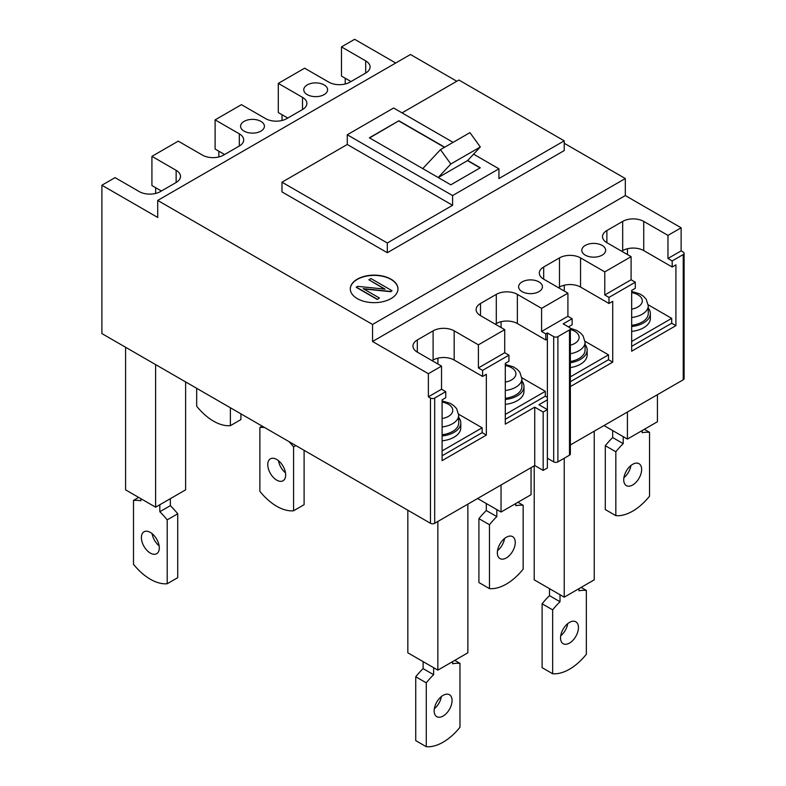 <?xml version="1.0" encoding="UTF-8"?>
<svg xmlns="http://www.w3.org/2000/svg" width="786" height="786" viewBox="0 0 786 786"><rect width="100%" height="100%" fill="white"/><g stroke="black" fill="none" stroke-linecap="round" stroke-linejoin="round"><path stroke-width="1.18" d="M648.263 308.004A22.932 13.244 180 0 1 650.356 313.526A22.932 13.244 180 0 1 643.636 322.889A22.932 13.244 180 0 1 631.679 326.534M650.356 313.526L650.356 318.389A22.932 13.244 180 0 1 643.636 327.752A22.932 13.244 180 0 1 631.679 331.397M631.679 317.524A20.849 12.036 0 0 0 642.162 314.253A20.849 12.036 0 0 0 648.263 305.734L648.263 313.526A20.849 12.036 180 0 1 642.162 322.034A20.849 12.036 180 0 1 631.679 325.306M681.128 227.793L667.962 235.387L667.962 258.496L681.128 250.891L681.128 227.793L625.312 195.567L625.312 178.54L372.554 324.461L372.554 341.488L428.37 373.714L428.37 396.822L430.473 398.04A2.977 1.719 0 0 0 434.687 398.04L445.75 391.654L445.75 397.736L442.105 399.838L442.105 460.635L486.338 435.1L482.132 432.664L482.132 427.8L442.105 450.909M482.132 427.8L458.66 414.251M482.132 432.664L442.105 455.772M547.38 397.372L545.317 396.183L545.317 391.32L505.3 414.428M545.317 391.32L521.845 377.771M545.317 396.183L505.3 419.292M631.679 346.331L671.696 323.223L671.696 318.359L631.679 341.468M671.696 318.359L648.224 304.811M570.361 386.584L612.716 362.14L608.502 359.703L608.502 354.84L570.361 376.858M608.502 354.84L585.039 341.291M608.502 359.703L570.361 381.721M521.884 380.964A22.932 13.244 180 0 1 523.977 386.486A22.932 13.244 180 0 1 517.257 395.849A22.932 13.244 180 0 1 505.3 399.494M523.977 386.486L523.977 391.349A22.932 13.244 180 0 1 517.257 400.713A22.932 13.244 180 0 1 505.3 404.358M505.3 390.485A20.849 12.036 0 0 0 515.783 387.213A20.849 12.036 0 0 0 521.884 378.705L521.884 386.486A20.849 12.036 180 0 1 515.783 394.994A20.849 12.036 180 0 1 505.3 398.266M585.079 344.484A22.932 13.244 180 0 1 587.162 350.006A22.932 13.244 180 0 1 580.441 359.369A22.932 13.244 180 0 1 570.361 362.759M587.162 350.006L587.162 354.869A22.932 13.244 180 0 1 580.441 364.232A22.932 13.244 180 0 1 570.361 367.622M570.361 353.729A20.849 12.036 0 0 0 578.968 350.733A20.849 12.036 0 0 0 585.079 342.224L585.079 350.006A20.849 12.036 180 0 1 578.968 358.514A20.849 12.036 180 0 1 570.361 361.511M458.7 417.454A22.932 13.244 180 0 1 460.783 422.966A22.932 13.244 180 0 1 454.072 432.329A22.932 13.244 180 0 1 442.105 435.975M460.783 422.966L460.783 427.83A22.932 13.244 180 0 1 454.072 437.193A22.932 13.244 180 0 1 442.105 440.838M442.105 426.965A20.849 12.036 0 0 0 452.589 423.693A20.849 12.036 0 0 0 458.7 415.185L458.7 422.966A20.849 12.036 180 0 1 452.589 431.475A20.849 12.036 180 0 1 442.105 434.746M604.768 271.868L604.768 294.976L631.099 279.777L631.099 256.668L604.768 271.868L580.549 257.887A14.895 8.597 0 0 0 559.485 257.887L543.686 267.004A14.895 8.597 0 0 0 539.324 273.086A14.895 8.597 0 0 0 543.686 279.168L567.914 293.149L567.914 316.257L541.583 331.456L541.583 308.348L517.365 294.367A14.895 8.597 0 0 0 496.3 294.367L480.501 303.484A14.895 8.597 0 0 0 476.139 309.566A14.895 8.597 0 0 0 480.501 315.648L504.72 329.629L504.72 352.737L478.399 367.936L482.604 370.373L508.935 355.174L504.72 352.737M538.95 281.899A11.918 6.878 0 0 0 525.962 280.415A11.918 6.878 0 0 0 518.613 286.762A11.918 6.878 0 0 0 522.101 291.635A11.918 6.878 0 0 0 535.089 293.119A11.918 6.878 0 0 0 542.438 286.762A11.918 6.878 0 0 0 538.95 281.899M602.135 245.419A11.918 6.878 0 0 0 589.156 243.925A11.918 6.878 0 0 0 581.797 250.282A11.918 6.878 0 0 0 585.285 255.145A11.918 6.878 0 0 0 598.274 256.639A11.918 6.878 0 0 0 605.633 250.282A11.918 6.878 0 0 0 602.135 245.419M372.554 341.488L625.312 195.567M428.37 373.714L441.536 366.119L441.536 389.217L428.37 396.822M478.399 367.936L478.399 344.838L454.17 330.847A14.895 8.597 0 0 0 433.106 330.847L417.317 339.965A14.895 8.597 0 0 0 412.955 346.046A14.895 8.597 0 0 0 417.317 352.128L441.536 366.119M478.399 344.838L504.72 329.629M541.583 308.348L567.914 293.149M667.962 235.387L643.734 221.406A14.895 8.597 0 0 0 622.679 221.406L606.88 230.524A14.895 8.597 0 0 0 602.518 236.606A14.895 8.597 0 0 0 606.88 242.687L631.099 256.668M625.312 178.54L564.23 143.268M456.804 81.253L410.469 54.499L157.711 200.43L157.711 217.457L101.895 185.231L115.061 177.626L139.279 191.607A14.895 8.597 0 0 0 160.344 191.607L176.143 182.49A14.895 8.597 0 0 0 180.505 176.408A14.895 8.597 0 0 0 176.143 170.326L151.924 156.345L178.245 141.146L202.474 155.127A14.895 8.597 0 0 0 223.538 155.127L239.327 146.009A14.895 8.597 0 0 0 243.689 139.928A14.895 8.597 0 0 0 239.327 133.846L215.109 119.865L241.44 104.666L265.658 118.647A14.895 8.597 0 0 0 286.723 118.647L302.522 109.529A14.895 8.597 0 0 0 306.884 103.447A14.895 8.597 0 0 0 302.522 97.366L278.293 83.385L304.624 68.186L328.853 82.166A14.895 8.597 0 0 0 349.908 82.166L365.706 73.049A14.895 8.597 0 0 0 370.068 66.967A14.895 8.597 0 0 0 365.706 60.886L341.488 46.905L354.653 39.3L395.722 63.018M372.554 324.461L157.711 200.43M452.589 195.567L498.933 168.813L498.933 178.54L564.23 140.841L564.23 150.568L387.302 252.719L281.987 191.912L281.987 182.185L387.302 242.992L452.589 205.293L452.589 195.567L347.274 134.76L347.274 144.486L452.589 205.293M390.986 279.168A23.826 13.755 0 0 0 365.018 276.181A23.826 13.755 0 0 0 350.301 288.894A23.826 13.755 0 0 0 357.286 298.621A23.826 13.755 0 0 0 383.254 301.608A23.826 13.755 0 0 0 397.962 288.894A23.826 13.755 0 0 0 390.986 279.168M260.923 121.388A11.918 6.878 0 0 0 247.934 119.894A11.918 6.878 0 0 0 240.585 126.251A11.918 6.878 0 0 0 244.073 131.115A11.918 6.878 0 0 0 257.051 132.608A11.918 6.878 0 0 0 264.41 126.251A11.918 6.878 0 0 0 260.923 121.388M324.107 84.898A11.918 6.878 0 0 0 311.128 83.414A11.918 6.878 0 0 0 303.769 89.771A11.918 6.878 0 0 0 307.257 94.634A11.918 6.878 0 0 0 320.246 96.118A11.918 6.878 0 0 0 327.595 89.771A11.918 6.878 0 0 0 324.107 84.898M101.895 185.231L101.895 333.588L430.473 523.289A2.977 1.719 0 0 0 434.687 523.289L534.735 465.528L543.165 470.392L547.38 467.965L547.38 409.594L538.95 404.721L547.38 399.858L547.38 409.594L543.165 412.021L543.165 470.392M155.657 193.444L155.657 187.687M151.924 156.345L151.924 185.535L161.395 191.008M218.842 156.954L218.842 151.207M215.109 119.865L215.109 149.045L224.59 154.518M282.027 120.474L282.027 114.727M278.293 83.385L278.293 112.565L287.774 118.038M345.221 83.994L345.221 78.236M341.488 46.905L341.488 76.085L350.969 81.557M347.274 144.486L281.987 182.185M387.302 252.719L387.302 242.992M564.23 140.841L458.916 80.034L402.039 112.87M453.109 142.354L393.619 108.006L347.274 134.76M498.933 168.813L473.585 154.174M438.264 177.557L467.69 160.501L480.305 167.782L450.81 184.808L438.195 177.518L450.81 163.999L480.305 146.982L469.949 132.628L440.465 149.654L450.81 163.999M444.68 147.218L398.885 120.779L369.391 137.796L438.195 177.518M398.885 120.779L369.607 137.923M398.885 121.015L444.473 147.336M467.542 160.658L480.089 167.899M422.77 168.617L440.465 149.654M467.69 160.501L480.305 146.982M397.962 289.012A23.826 13.755 0 0 0 390.986 279.413A23.826 13.755 0 0 0 365.117 276.407A23.826 13.755 0 0 0 350.301 289.012M384.57 289.081L368.87 279.777L370.972 278.558L392.037 290.722L390.75 291.459L363.181 288.649L379.402 298.012L377.29 299.476L356.235 287.312L357.512 286.33L385.081 289.14L368.87 279.777M392.037 290.722L390.75 291.704L363.692 288.943M379.402 298.012L377.29 299.476M356.235 287.067L377.29 299.23M432.054 360.646L433.106 360.037A14.895 8.597 0 0 1 454.17 360.037L482.604 376.455L482.604 370.373M604.768 294.976L608.983 297.413L635.314 282.203L635.314 288.285L631.679 290.388L631.679 351.195L675.911 325.659L675.911 264.853L672.177 267.004L643.734 250.587A14.895 8.597 0 0 0 622.679 250.587L621.628 251.196M170.346 498.668L170.346 505.663L159.823 511.745L159.823 504.75M159.823 511.745A59.579 34.397 -120 0 1 167.192 519.87L177.724 513.798A59.579 34.397 -120 0 0 170.346 505.663M612.716 362.14L612.716 301.333L608.983 303.484L580.549 287.067A14.895 8.597 0 0 0 559.485 287.067L558.433 287.676M177.724 513.798L177.724 577.671L167.192 583.752L167.192 519.87M445.75 391.654L441.536 389.217M138.69 497.41L133.492 500.417L133.492 564.289A47.661 27.52 -120 0 0 150.342 579.233A47.661 27.52 -120 0 0 167.192 583.752M541.583 331.456L545.798 333.893L547.38 332.979L547.38 339.061L545.798 339.974L517.365 323.557A14.895 8.597 0 0 0 496.3 323.557L495.249 324.156M508.935 355.174L508.935 361.255L505.3 363.348L505.3 424.155L534.735 407.158L534.735 465.528M437.851 521.472L437.851 670.134L467.867 652.802L467.867 504.14M407.836 510.222L407.836 652.802L437.851 670.134M433.636 667.697L433.636 674.693A59.579 34.397 120 0 0 426.267 682.828L426.267 746.7A47.661 27.52 120 0 0 443.117 742.181A47.661 27.52 120 0 0 459.967 727.247L459.967 663.364A59.579 34.397 120 0 0 452.589 663.748L452.589 661.615M443.117 695.364A12.664 7.31 120 0 0 434.845 706.526A12.664 7.31 120 0 0 436.78 716.665A12.664 7.31 120 0 0 443.117 716.036A12.664 7.31 120 0 0 451.38 704.885A12.664 7.31 120 0 0 449.445 694.736A12.664 7.31 120 0 0 443.117 695.364M423.104 661.615L423.104 668.611A59.579 34.397 120 0 0 415.735 676.746L415.735 740.618L426.267 746.7M434.334 708.746A12.664 7.31 120 0 0 441.359 696.583M423.104 668.611L433.636 674.693M415.735 676.746L426.267 682.828M454.76 660.368L459.967 663.364M501.036 484.982L501.036 512.04L531.051 494.718L531.051 467.66M477.603 498.511L501.036 512.04M496.821 509.613L496.821 516.608A59.579 34.397 120 0 0 489.452 524.734L489.452 588.616A47.661 27.52 120 0 0 506.302 584.096A47.661 27.52 120 0 0 523.152 569.152L523.152 505.28A59.579 34.397 120 0 0 515.783 505.663L515.783 503.531M506.302 537.28A12.664 7.31 120 0 0 498.029 548.432A12.664 7.31 120 0 0 499.975 558.581A12.664 7.31 120 0 0 506.302 557.952A12.664 7.31 120 0 0 514.575 546.791A12.664 7.31 120 0 0 512.629 536.651A12.664 7.31 120 0 0 506.302 537.28M486.298 503.531L486.298 510.527A59.579 34.397 120 0 0 478.92 518.652L478.92 582.534L489.452 588.616M497.528 550.662A12.664 7.31 120 0 0 504.553 538.489M486.298 510.527L496.821 516.608M478.92 518.652L489.452 524.734M517.954 502.274L523.152 505.28M564.23 458.228L564.23 597.173L594.245 579.842L594.245 431.18M534.215 465.833L534.215 579.842L564.23 597.173M560.015 594.737L560.015 601.732A59.579 34.397 120 0 0 552.646 609.857L552.646 673.74A47.661 27.52 120 0 0 569.496 669.22A47.661 27.52 120 0 0 586.346 654.276L586.346 590.404A59.579 34.397 120 0 0 578.968 590.787L578.968 588.655M569.496 622.404A12.664 7.31 120 0 0 561.224 633.555A12.664 7.31 120 0 0 563.159 643.705A12.664 7.31 120 0 0 569.496 643.076A12.664 7.31 120 0 0 577.759 631.924A12.664 7.31 120 0 0 575.824 621.775A12.664 7.31 120 0 0 569.496 622.404M549.483 588.655L549.483 595.65A59.579 34.397 120 0 0 542.114 603.786L542.114 667.658L552.646 673.74M560.713 635.786A12.664 7.31 120 0 0 567.738 623.612M549.483 595.65L560.015 601.732M542.114 603.786L552.646 609.857M581.139 587.407L586.346 590.404M627.415 412.021L627.415 439.079L657.43 421.748L657.43 394.69M603.982 425.55L627.415 439.079M623.2 436.652L623.2 443.638A59.579 34.397 120 0 0 615.831 451.773L615.831 515.645A47.661 27.52 120 0 0 632.681 511.136A47.661 27.52 120 0 0 649.531 496.192L649.531 432.32A59.579 34.397 120 0 0 642.162 432.693L642.162 430.571M632.681 464.31A12.664 7.31 120 0 0 624.408 475.471A12.664 7.31 120 0 0 626.354 485.61A12.664 7.31 120 0 0 632.681 484.991A12.664 7.31 120 0 0 640.954 473.83A12.664 7.31 120 0 0 639.008 463.691A12.664 7.31 120 0 0 632.681 464.31M612.667 430.571L612.667 437.556A59.579 34.397 120 0 0 605.299 445.691L605.299 509.564L615.831 515.645M623.897 477.692A12.664 7.31 120 0 0 630.932 465.528M612.667 437.556L623.2 443.638M605.299 445.691L615.831 451.773M644.333 429.313L649.531 432.32M264.499 427.466A59.579 34.397 -120 0 0 259.871 427.456L259.871 491.329A47.661 27.52 -120 0 0 276.721 506.272A47.661 27.52 -120 0 0 293.571 510.782L293.571 446.91A59.579 34.397 -120 0 0 288.943 441.575M276.721 459.456A12.664 7.31 -120 0 0 270.384 458.828A12.664 7.31 -120 0 0 268.448 468.967A12.664 7.31 -120 0 0 276.721 480.128A12.664 7.31 -120 0 0 283.048 480.757A12.664 7.31 -120 0 0 284.984 470.608A12.664 7.31 -120 0 0 276.721 459.456M278.47 460.665A12.664 7.31 -120 0 0 285.495 472.828M304.103 450.329L304.103 504.7L293.571 510.782M262.17 426.12L259.871 427.456M295.87 445.583L293.571 446.91M196.677 388.313L196.677 406.205A47.661 27.52 -120 0 0 213.527 421.149A47.661 27.52 -120 0 0 230.377 425.658L230.377 407.767M240.909 413.849L240.909 419.577L230.377 425.658M125.593 347.265L125.593 489.855L155.608 507.186L155.608 364.596M185.624 381.927L185.624 489.855L155.608 507.186M140.861 498.668L140.861 500.8A59.579 34.397 -120 0 0 133.492 500.417M150.342 532.417A12.664 7.31 -120 0 0 144.015 531.788A12.664 7.31 -120 0 0 142.07 541.937A12.664 7.31 -120 0 0 150.342 553.089A12.664 7.31 -120 0 0 156.669 553.717A12.664 7.31 -120 0 0 158.615 543.568A12.664 7.31 -120 0 0 150.342 532.417M152.091 533.625A12.664 7.31 -120 0 0 159.116 545.798M627.464 254.566L627.464 248.74M675.911 325.659L671.696 323.223M547.38 339.061L547.38 399.858M501.085 327.536L501.085 321.7M486.338 435.1L486.338 374.293L482.604 376.455M437.9 364.016L437.9 358.18M667.962 258.496L672.177 260.923L683.231 254.546A2.977 1.719 0 0 0 684.105 253.328A2.977 1.719 0 0 0 683.231 252.11L681.128 250.891M570.361 444.964L683.231 379.795A2.977 1.719 0 0 0 684.105 378.577L684.105 253.328M547.38 458.228L553.698 461.883A2.977 1.719 0 0 0 557.903 461.883L569.496 455.192A2.977 1.719 0 0 0 570.361 453.974L570.361 328.725A2.977 1.719 0 0 0 569.496 327.507L563.169 323.861L572.129 318.694L572.129 324.765L568.484 326.927M534.735 407.158L543.165 412.021M635.314 282.203L631.099 279.777M672.177 267.004L672.177 260.923M608.983 303.484L608.983 297.413M547.38 332.979L553.698 336.624A2.977 1.719 0 0 0 557.903 336.624L569.496 329.933A2.977 1.719 0 0 0 570.361 328.725M572.129 318.694L567.914 316.257M545.798 339.974L545.798 333.893M564.269 291.046L564.269 285.22M631.679 309.114A14.895 8.597 0 0 0 637.947 306.953A14.895 8.597 0 0 0 631.679 292.638M505.3 382.075A14.895 8.597 0 0 0 511.568 379.913A14.895 8.597 0 0 0 505.3 365.598M570.361 345.192A14.895 8.597 0 0 0 574.763 343.433A14.895 8.597 0 0 0 570.361 329.521M442.105 418.555A14.895 8.597 0 0 0 448.384 416.403A14.895 8.597 0 0 0 442.105 402.078M454.17 360.037L454.17 330.847M643.734 250.587L643.734 221.406M622.679 221.406L622.679 250.587M606.88 230.524L606.88 242.687M580.549 287.067L580.549 257.887M559.485 257.887L559.485 287.067M543.686 267.004L543.686 279.168M176.143 182.49L176.143 170.326M239.327 146.009L239.327 133.846M302.522 109.529L302.522 97.366M365.706 73.049L365.706 60.886M417.317 339.965L417.317 352.128M433.106 330.847L433.106 360.037M517.365 323.557L517.365 294.367M496.3 294.367L496.3 323.557M480.501 303.484L480.501 315.648M430.473 523.289L430.473 398.04M434.687 398.04L434.687 523.289M683.231 254.546L683.231 379.795M569.496 329.933L569.496 455.192M557.903 336.624L557.903 461.883M553.698 461.883L553.698 336.624M648.263 305.734L646.19 299.22L643.547 296.322L639.794 293.895L631.679 291.468M521.884 378.705L519.811 372.191L517.168 369.292L513.415 366.856L505.3 364.439M585.079 342.224L583.006 335.701L580.353 332.812L576.61 330.375L570.253 328.253M458.7 415.185L456.627 408.671L453.974 405.773L450.231 403.336L442.105 400.919"/></g></svg>
